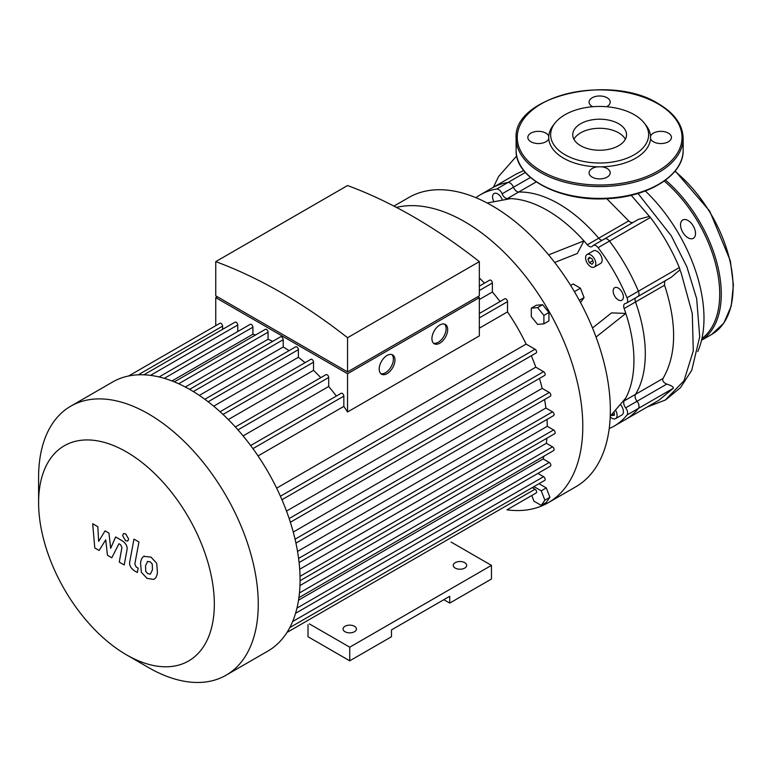 <?xml version="1.0" encoding="UTF-8"?>
<svg xmlns="http://www.w3.org/2000/svg" width="772" height="772" viewBox="0 0 772 772"><rect width="100%" height="100%" fill="white"/><g stroke="black" fill="none" stroke-linecap="round" stroke-linejoin="round"><path stroke-width="1.16" d="M309.398 623.892L349.745 647.187L349.745 660.822L308.018 636.736L308.018 624.683M349.745 660.822L391.472 636.736L391.472 629.913L449.738 596.283L449.738 603.096L443.832 599.69M449.738 603.096L491.465 579.01L491.465 565.374L451.109 542.069M349.745 647.187L491.465 565.374M345.026 631.737A6.678 3.86 0 0 0 352.302 632.567A6.678 3.86 0 0 0 356.432 629.006A6.678 3.86 0 0 0 349.745 625.146A6.678 3.86 0 0 0 343.067 629.006A6.678 3.86 0 0 0 345.026 631.737M455.248 568.096A6.678 3.86 0 0 0 462.524 568.935A6.678 3.86 0 0 0 466.655 565.374A6.678 3.86 0 0 0 459.967 561.514A6.678 3.86 0 0 0 453.289 565.374A6.678 3.86 0 0 0 455.248 568.096M614.039 411.746L614.338 415.278L611.974 415.481L611.424 414.796M611.974 415.481L614.338 414.12M589.345 257.269L592.076 258.842L593.436 262.355L592.076 264.294L589.345 262.721L587.984 259.209L589.345 257.269M587.984 259.209L590.339 257.838M589.345 262.721L592.799 260.724M475.948 197.709A133.614 77.142 60 0 1 480.531 194.669A133.614 77.142 60 0 1 496.579 189.063A5.568 3.213 60 0 1 502.109 193.811A5.568 3.213 -120 0 0 507.329 198.587A122.478 70.715 60 0 1 510.736 198.616A122.478 70.715 60 0 1 583.931 240.883L548.593 254.866M510.736 198.616L487.161 202.997M507.329 198.587L518.697 192.025A5.568 3.213 60 0 1 513.476 187.249A5.568 3.213 -120 0 0 518.697 192.025A122.478 70.715 60 0 1 598.705 238.21L587.338 244.782A122.478 70.715 60 0 0 583.931 240.883L577.282 253.515L554.672 262.461M592.5 327.984L611.549 312.882L625.822 313.432A122.478 70.715 60 0 1 625.822 397.966A122.478 70.715 60 0 1 624.143 400.919A5.568 3.213 -120 0 0 625.667 407.838A5.568 3.213 60 0 1 627.018 414.989A133.614 77.142 60 0 1 614.136 426.096A133.614 77.142 60 0 1 609.214 428.547M587.338 244.782A5.568 3.213 -120 0 0 591.931 246.615A5.568 3.213 -120 0 0 592.558 246.036A5.568 3.213 60 0 1 593.186 245.457A5.568 3.213 60 0 1 598.088 247.667A133.614 77.142 60 0 1 627.018 297.789A5.568 3.213 60 0 1 626.488 303.135A5.568 3.213 60 0 1 625.667 303.386A5.568 3.213 -120 0 0 624.857 303.637A5.568 3.213 -120 0 0 624.143 308.539A122.478 70.715 60 0 1 625.822 313.432L596.042 337.046M493.964 201.733A7.237 4.178 60 0 1 494.041 193.521A7.237 4.178 60 0 1 502.36 200.17M620.292 404.432A7.237 4.178 60 0 1 621.894 414.969L615.593 418.607A7.237 4.178 60 0 1 610.208 416.861M618.276 299.893A7.237 4.178 60 0 1 613.547 293.514A7.237 4.178 60 0 1 614.657 287.715A7.237 4.178 60 0 1 621.894 291.893A7.237 4.178 60 0 1 621.894 300.25A7.237 4.178 60 0 1 618.276 299.893M587.087 254.509L593.388 250.871A7.237 4.178 60 0 1 600.626 255.049A7.237 4.178 60 0 1 600.626 263.416L594.324 267.044A7.237 4.178 60 0 1 590.705 266.687A7.237 4.178 60 0 1 585.977 260.309A7.237 4.178 60 0 1 587.087 254.509A7.237 4.178 60 0 1 594.324 258.688A7.237 4.178 60 0 1 594.324 267.044M625.822 397.966L610.237 416.185M532.96 488.049L533.963 486.621L541.23 490.828L544.868 500.198L541.23 505.371L533.963 501.173L531.763 495.508M541.23 490.828L546.277 487.914L539.001 483.716L533.963 486.621M546.277 487.914L549.905 497.284L546.277 502.456L541.23 505.371M549.905 497.284L544.868 500.198M580.544 302.595L584.076 297.567L580.438 288.188L573.171 283.99L570.643 285.447M579.318 300.308L584.076 297.567M574.416 291.671L580.438 288.188M537.601 324.404L531.3 316.568L531.3 308.163L537.601 307.603L543.893 315.439L543.893 323.835L537.601 324.404M531.3 308.163L536.337 305.258L542.639 304.699L548.931 312.525L548.931 320.93L543.893 323.835M548.931 312.525L543.893 315.439M542.639 304.699L537.601 307.603M396.432 207.398A167.013 96.423 60 0 1 464.696 221.728A167.013 96.423 60 0 1 582.792 426.279A167.013 96.423 60 0 1 548.207 502.736L575.758 486.823A167.013 96.423 -120 0 0 601.359 352.987A167.013 96.423 -120 0 0 492.256 205.815A167.013 96.423 -120 0 0 408.745 197.545L393.932 206.095M548.207 502.736A167.013 96.423 60 0 1 506.963 509.829M615.477 410.057A7.237 4.178 60 0 1 615.593 418.607M665.358 280.69L664.509 282.234L664.567 285.206C677.131 323.796 676.61 354.888 663.013 378.483C662.135 380.712 663.399 382.584 666.786 384.099C671.534 385.556 673.686 386.965 673.242 388.306L658.912 400.243L625.503 419.534A133.614 77.142 -120 0 0 638.386 408.427A5.568 3.213 -120 0 0 637.035 401.266A5.568 3.213 60 0 1 635.51 394.357A5.568 3.213 -120 0 0 637.035 401.266A5.568 3.213 60 0 1 638.386 408.427A133.614 77.142 60 0 1 625.503 419.534L614.136 426.096M525.346 172.455L507.947 182.501A133.614 77.142 -120 0 0 491.899 188.107A133.614 77.142 60 0 1 507.947 182.501A5.568 3.213 60 0 1 513.476 187.249A5.568 3.213 -120 0 0 507.947 182.501L496.579 189.063M602.102 240.304A5.568 3.213 60 0 1 598.705 238.21A5.568 3.213 -120 0 0 602.102 240.304M598.088 247.667L609.455 241.105A5.568 3.213 -120 0 0 604.553 238.895A5.568 3.213 60 0 1 609.455 241.105A133.614 77.142 60 0 1 638.386 291.227A133.614 77.142 -120 0 0 609.455 241.105L650.391 217.463A5.568 3.213 -120 0 0 649.416 216.382L631.168 195.268M647.245 406.979L665.281 400.06L683.982 380.789L693.285 350.845L692.281 313.538L681.136 272.902A136.094 78.57 -120 0 0 679.92 269.843L671.283 277.264L637.855 296.573A5.568 3.213 -120 0 0 638.386 291.227A5.568 3.213 60 0 1 637.855 296.573A5.568 3.213 60 0 1 637.035 296.824M624.143 308.539L635.51 301.977A5.568 3.213 60 0 1 635.404 297.982A5.568 3.213 -120 0 0 635.51 301.977A122.478 70.715 60 0 1 635.51 394.357L624.143 400.919M618.652 123.742A26.885 15.527 0 0 0 589.354 120.384A26.885 15.527 0 0 0 572.756 134.724A26.885 15.527 0 0 0 599.641 150.25A26.885 15.527 0 0 0 626.526 134.724A26.885 15.527 0 0 0 618.652 123.742M548.767 136.229A10.576 6.108 0 0 0 545.881 133.131A10.576 6.108 0 0 0 534.359 131.809A10.576 6.108 0 0 0 527.826 137.455A10.576 6.108 0 0 0 537.341 143.524A10.576 6.108 0 0 0 548.767 138.67A50.923 29.394 180 0 1 548.767 136.229A50.923 29.394 180 0 1 553.157 125.45L554.923 123.173A48.993 28.284 180 0 1 634.285 114.719A48.993 28.284 180 0 1 644.359 123.173A48.993 28.284 180 0 1 599.641 163.008A48.993 28.284 180 0 1 554.923 123.173M606.551 106.719A10.576 6.108 0 0 0 610.218 102.097A10.576 6.108 0 0 0 607.12 97.774A10.576 6.108 0 0 0 595.598 96.452A10.576 6.108 0 0 0 589.065 102.097A10.576 6.108 0 0 0 592.732 106.719M644.359 123.173L646.125 125.45A50.923 29.394 180 0 1 650.516 136.229A50.923 29.394 180 0 1 650.516 138.67A10.576 6.108 0 0 0 661.942 143.524A10.576 6.108 0 0 0 671.457 137.455A10.576 6.108 0 0 0 668.359 133.131A10.576 6.108 0 0 0 657.841 131.597A10.576 6.108 0 0 0 650.516 136.229M650.516 138.67A50.923 29.394 180 0 1 601.764 166.82A50.923 29.394 180 0 1 597.528 166.82A10.576 6.108 0 0 0 589.065 172.803A10.576 6.108 0 0 0 599.641 178.911A10.576 6.108 0 0 0 610.218 172.803A10.576 6.108 0 0 0 607.12 168.489A10.576 6.108 0 0 0 601.764 166.82M597.528 166.82A50.923 29.394 180 0 1 548.767 138.67M695.514 233.472A10.576 6.108 -120 0 0 690.892 222.828A10.576 6.108 -120 0 0 682.737 219.991A10.576 6.108 -120 0 0 682.737 232.208A10.576 6.108 -120 0 0 693.314 238.307A10.576 6.108 -120 0 0 695.514 233.472M99.125 550.455L105.725 539.821L107.462 555.271L111.805 557.78L118.965 543.749L120.509 544.636L121.928 547.531L119.255 562.084L124.224 564.959L126.955 550.05C127.698 546.644 126.116 543.556 122.227 540.767L115.636 536.974L110.666 548.323L108.968 533.124L105.079 530.875L98.633 541.375L97.812 526.687L92.688 523.725L94.782 547.946L99.125 550.455M147.626 561.36L145.541 565.722L145.744 571.454L147.867 573.692L150.376 574.127L152.46 569.717L152.258 564.033L150.096 561.765L147.384 561.485M144.335 556.101C142.347 556.94 141.093 559.189 140.572 562.856L141.324 572.255L146.998 578.363L153.667 579.386C155.655 578.556 156.909 576.288 157.44 572.592L156.677 563.232L150.965 557.104L143.795 556.371M153.667 579.386L154.207 579.116M133.961 539.117L129.783 561.572C129.03 564.969 130.593 568.067 134.482 570.865L137.32 572.506L138.13 568.115L136.219 567.015L134.81 564.12L138.941 541.992L133.961 539.117M125.624 540.776L127.756 540.989L128.635 539.03L125.624 533.809L123.491 533.597L122.603 535.556L125.624 540.776M433.507 343.193A11.136 6.427 120 0 0 438.226 342.285A11.136 6.427 120 0 0 445.27 333.195A11.136 6.427 120 0 0 444.527 324.105M439.799 343.193A11.136 6.427 -60 0 1 434.231 343.743A11.136 6.427 -60 0 1 434.231 330.889A11.136 6.427 -60 0 1 445.367 324.462A11.136 6.427 -60 0 1 447.075 333.379A11.136 6.427 -60 0 1 439.799 343.193M380.779 373.629A11.136 6.427 120 0 0 385.508 372.722A11.136 6.427 120 0 0 392.552 363.631A11.136 6.427 120 0 0 391.809 354.541M387.081 373.629A11.136 6.427 -60 0 1 381.513 374.179A11.136 6.427 -60 0 1 381.513 361.325A11.136 6.427 -60 0 1 392.649 354.898A11.136 6.427 -60 0 1 394.357 363.824A11.136 6.427 -60 0 1 387.081 373.629M218.891 297.635L347.545 371.911L476.189 297.635M347.545 337.721A524.198 302.653 -120 0 0 215.745 261.631L215.745 295.821L347.545 371.911L479.344 295.821L479.344 261.631L347.545 337.721L347.545 371.911M477.762 296.728L479.344 297.635L347.545 373.735L215.745 297.635L217.318 296.728M347.545 373.735L347.545 411.987L479.344 335.897L479.344 297.635M215.745 325.688L215.745 297.635M222.597 329.354L222.597 326.122A2.229 1.283 -120 0 0 221.622 323.883A2.229 1.283 -120 0 0 219.904 323.285L128.606 375.993M237.747 331.545L237.747 324.993A2.229 1.283 -120 0 0 236.782 322.744A2.229 1.283 -120 0 0 235.064 322.156L143.853 374.816M255.667 334.932A144.19 83.251 -120 0 0 252.907 334.228L252.907 327.183A2.229 1.283 -120 0 0 251.933 324.935A2.229 1.283 -120 0 0 250.215 324.346L159.1 376.948M272.728 341.349A144.19 83.251 -120 0 0 268.067 339.255L268.067 332.163A2.229 1.283 -120 0 0 267.093 329.924A2.229 1.283 -120 0 0 265.375 329.326L174.337 381.879M289.066 350.642A144.19 83.251 -120 0 0 283.218 346.966L283.218 339.68A2.229 1.283 -120 0 0 282.243 337.441A2.229 1.283 -120 0 0 280.535 336.843L189.584 389.349M305.036 362.695A144.19 83.251 -120 0 0 298.378 357.301L298.378 349.658A2.229 1.283 -120 0 0 297.403 347.419A2.229 1.283 -120 0 0 295.686 346.821L204.831 399.278M320.785 377.662A144.19 83.251 -120 0 0 313.528 370.357L313.528 362.184A2.229 1.283 -120 0 0 312.563 359.935A2.229 1.283 -120 0 0 310.846 359.347L220.088 411.737M336.37 396.046A144.19 83.251 -120 0 0 328.689 386.483L328.689 377.489A2.229 1.283 -120 0 0 327.714 375.25A2.229 1.283 -120 0 0 325.996 374.652L235.363 426.984M347.545 411.987A144.19 83.251 -120 0 0 343.839 406.4L343.839 396.123A2.229 1.283 -120 0 0 342.874 393.884A2.229 1.283 -120 0 0 341.156 393.286L250.659 445.531M215.745 261.631L347.545 185.541A524.198 302.653 60 0 1 479.344 261.631M171.982 380.953L252.907 334.228M185.328 387.023L268.067 339.255M199.321 395.409L283.218 346.966M213.69 406.188L298.378 357.301M258.041 455.934L343.839 406.4M281.954 499.725L536.135 352.978A2.229 1.283 -120 0 0 536.472 351.202A2.229 1.283 -120 0 0 535.015 349.233L526.118 344.1L276.637 488.136M526.118 344.1A144.19 83.251 -120 0 0 507.522 311.898L479.344 328.168M228.3 419.563L313.528 370.357M484.469 283.16A144.19 83.251 -120 0 0 479.344 277.92M479.344 313.5L504.84 298.783A2.229 1.283 60 0 1 506.557 299.382A2.229 1.283 60 0 1 507.522 301.62L507.522 311.898M479.344 286.123L489.68 280.149A2.229 1.283 60 0 1 491.397 280.747A2.229 1.283 60 0 1 492.372 282.986L492.372 291.98L479.344 299.507M243.093 435.9L328.689 386.483M500.053 301.543A144.19 83.251 -120 0 0 492.372 291.98M126.463 654.82L148.427 667.51A155.326 89.677 -120 0 0 226.09 675.201A155.326 89.677 -120 0 0 226.09 495.846A155.326 89.677 -120 0 0 70.773 406.168A155.326 89.677 -120 0 0 38.6 477.279L38.6 502.64A124.263 71.738 60 0 1 126.463 451.909A124.263 71.738 60 0 1 214.326 604.1A124.263 71.738 60 0 1 126.463 654.82A124.263 71.738 60 0 1 38.6 502.64M226.09 675.201L267.903 651.066A155.326 89.677 -120 0 0 281.23 640.104A155.326 89.677 -120 0 0 289.915 627.356A155.326 89.677 -120 0 0 295.676 612.929A155.326 89.677 -120 0 0 298.986 597.094A155.326 89.677 -120 0 0 300.067 579.955A155.326 89.677 -120 0 0 298.986 561.582A155.326 89.677 -120 0 0 295.676 541.915A155.326 89.677 -120 0 0 289.915 520.83A155.326 89.677 -120 0 0 281.23 498.065A155.326 89.677 -120 0 0 251.74 446.988A155.326 89.677 -120 0 0 236.367 428.084A155.326 89.677 -120 0 0 220.985 412.557A155.326 89.677 -120 0 0 205.613 399.857A155.326 89.677 -120 0 0 190.24 389.725A155.326 89.677 -120 0 0 174.858 382.101A155.326 89.677 -120 0 0 159.486 377.045A155.326 89.677 -120 0 0 144.103 374.825A155.326 89.677 -120 0 0 128.731 375.964A155.326 89.677 -120 0 0 112.577 382.034L70.773 406.168M290.368 522.248L544.685 375.424A2.229 1.283 -120 0 0 545.032 373.638A2.229 1.283 -120 0 0 543.575 371.679L535.787 367.183L286.508 511.093M535.787 367.183A144.19 83.251 -120 0 0 531.348 355.738M295.937 543.102L550.368 396.2A2.229 1.283 -120 0 0 550.706 394.415A2.229 1.283 -120 0 0 549.249 392.456L542.166 388.364L293.263 532.072M542.166 388.364A144.19 83.251 -120 0 0 539.474 378.434M299.092 562.547L553.63 415.587A2.229 1.283 -120 0 0 553.968 413.802A2.229 1.283 -120 0 0 552.52 411.843L545.901 408.021L297.538 551.42M545.901 408.021A144.19 83.251 -120 0 0 544.569 399.549M300.067 580.718L554.701 433.7A2.229 1.283 -120 0 0 555.039 431.915A2.229 1.283 -120 0 0 553.582 429.956L547.271 426.318L299.69 569.253M547.271 426.318A144.19 83.251 -120 0 0 547.01 419.408M546.894 438.207A144.19 83.251 -120 0 1 546.373 443.292L299.961 585.562M543.922 456.194A144.19 83.251 -120 0 1 543.15 458.935L298.542 600.162M537.901 473.4L543.575 476.681A2.229 1.283 60 0 1 545.032 478.64A2.229 1.283 60 0 1 544.685 480.425L289.789 627.588M543.15 458.935L549.249 462.457A2.229 1.283 60 0 1 550.706 464.416A2.229 1.283 60 0 1 550.368 466.201L295.56 613.315M546.373 443.292L552.52 446.843A2.229 1.283 60 0 1 553.968 448.802A2.229 1.283 60 0 1 553.63 450.587L298.909 597.653M532.217 487.624L535.015 489.236A2.229 1.283 60 0 1 536.472 491.204A2.229 1.283 60 0 1 536.135 492.99L507.069 509.771A2.229 1.283 -120 0 0 507.088 509.752M603.926 239.474A5.568 3.213 60 0 1 604.553 238.895L593.186 245.457M604.553 238.895L638.473 219.335L649.416 216.382M606.744 198.684L628.697 220.898L630.473 222.297L632.722 222.635M536.231 181.903L518.697 192.025A122.478 70.715 60 0 1 598.705 238.21L628.697 220.898M523.773 170.564L516.371 173.97L480.531 194.669M664.567 285.206L635.51 301.977A122.478 70.715 60 0 1 635.51 394.357L663.013 378.483M679.92 269.843A5.568 3.213 -120 0 0 679.331 267.585A133.614 77.142 -120 0 0 650.391 217.463M625.349 139.269A26.885 15.527 0 0 0 580.631 132.832A26.885 15.527 0 0 0 573.934 139.269M645.324 190.954A120.451 69.548 60 0 1 697.782 351.55M627.018 414.989L673.242 388.306M625.667 407.838L666.786 384.099M530.422 177.464L502.109 193.811M679.331 267.585L627.018 297.789M657.898 103.815A82.392 47.574 0 0 0 520.058 125.141A82.392 47.574 0 0 0 620.968 183.398A82.392 47.574 0 0 0 657.898 103.815M683.152 138.362A83.511 48.211 180 0 1 599.641 186.573A83.511 48.211 180 0 1 516.13 138.362L516.13 150.173A83.511 48.211 0 0 0 599.641 198.394A83.511 48.211 0 0 0 683.152 150.173L683.152 138.362C682.747 124.794 674.516 113.252 658.458 103.757C610.652 73.176 512.618 96.278 516.13 138.362M674.94 171.278A102.994 59.463 60 0 1 730.022 261.303A102.994 59.463 60 0 1 711.765 334.373L723.818 323.063L731.19 306.146L733.4 284.897L730.341 260.82L709.719 211.103L675.182 170.979M665.551 180.127A102.994 59.463 60 0 1 701.555 340.211M664.248 181.073A101.875 58.817 60 0 1 701.951 338.483M138.246 374.816L222.597 326.122M150.482 375.375L237.747 324.993M164.301 378.338L252.907 327.183M178.689 383.761L268.067 332.163M193.338 391.568L283.218 339.68M208.141 401.758L298.378 349.658M223.021 414.439L313.528 362.184M252.927 448.609L343.839 396.123M479.344 317.89L507.522 301.62M237.959 429.869L328.689 377.489M479.344 290.513L492.372 282.986M292.617 621.566L543.575 476.681M296.959 608.114L549.249 462.457M299.459 592.944L552.52 446.843M300.028 576.346L553.582 429.956M298.6 558.436L552.52 411.843M295.058 539.213L549.249 392.456M289.162 518.562L543.575 371.679M280.419 496.222L535.015 349.233M286.981 632.442L535.015 489.236M637.855 296.573L626.488 303.135M516.13 150.173C514.905 178.293 560.443 201.955 607.4 198.655C648.914 196.908 683.953 174.926 683.152 150.173M701.536 340.278L711.765 334.373M493.414 187.229L498.587 176.527L516.709 155.905M637.981 193.444L671.331 235.894L686.897 266.871L696.672 298.677L699.712 336.795L691.731 370.309L680.46 387.679L665.561 399.906"/></g></svg>
